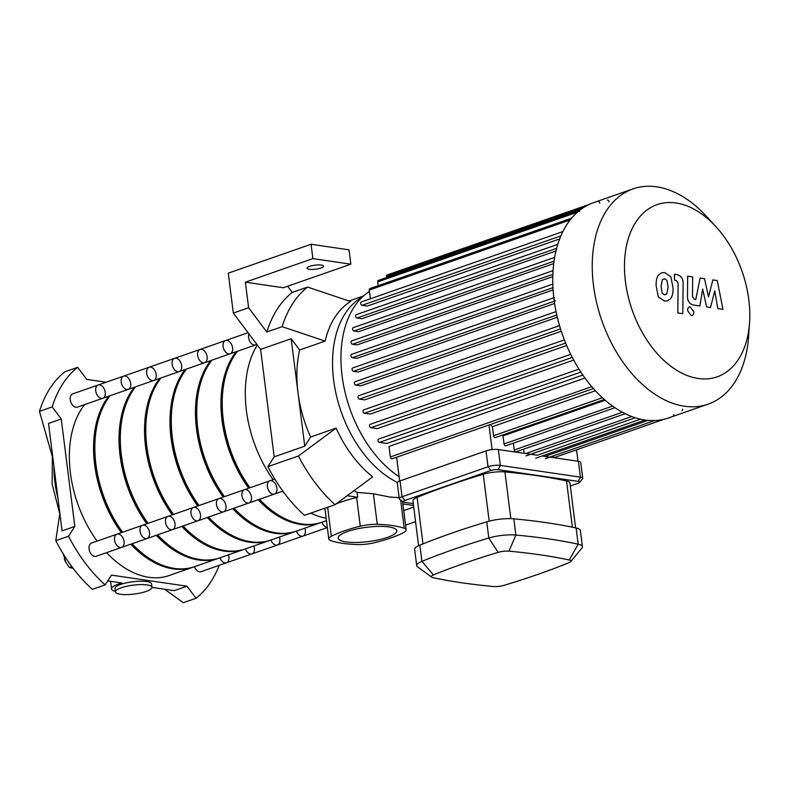 <?xml version="1.0" encoding="UTF-8"?>
<svg xmlns="http://www.w3.org/2000/svg" width="789" height="789" viewBox="0 0 789 789"><rect width="100%" height="100%" fill="white"/><g stroke="black" fill="none" stroke-linecap="round" stroke-linejoin="round"><path stroke-width="1.18" d="M106.13 382.231L86.711 379.381L77.647 367.319A131.526 84.028 70.8 0 0 52.192 406.917L61.246 418.969L74.827 526.411L68.525 536.214A131.526 84.028 70.8 0 0 105.134 584.915L111.436 575.122L186.973 586.207L196.037 598.259A131.526 84.028 70.8 0 0 219.184 565.338M164.556 589.235L183.304 602.707L196.037 598.259M151.991 587.391L174.241 590.655L186.973 586.207M105.134 584.915L92.402 589.363A131.526 84.028 70.8 0 1 89.522 586.71A131.526 84.028 70.8 0 1 57.853 544.588A131.526 84.028 70.8 0 1 55.782 540.662L59.737 514.073M68.525 536.214L55.782 540.662M61.246 418.969L48.514 423.417L62.084 530.859L74.827 526.411M52.192 406.917L39.45 411.365L52.113 455.766M147.089 584.925A18.413 4.487 -7.2 0 1 151.981 587.292A18.413 4.487 -7.2 0 1 148.993 590.261A18.413 4.487 -7.2 0 1 128.745 594.531A18.413 4.487 -7.2 0 1 115.441 591.908A18.413 4.487 -7.2 0 1 126.753 586.247A18.413 4.487 -7.2 0 1 147.089 584.925M115.441 591.908L115.016 588.525A18.413 4.487 -7.2 0 1 132.72 581.769A18.413 4.487 -7.2 0 1 151.557 583.909L151.981 587.292M115.381 591.405A21.924 5.336 -7.2 0 1 111.535 588.969A21.924 5.336 -7.2 0 1 121.94 582.972L107.728 580.891M77.647 367.319L64.915 371.767A131.526 84.028 70.8 0 0 62.607 373.67A131.526 84.028 70.8 0 0 40.584 407.903A131.526 84.028 70.8 0 0 39.45 411.365M63.593 554.48L65.684 561.916L69.343 567.469L73.18 568.396M64.284 555.574L63.505 555.841M71.829 566.601L69.343 567.469M64.323 558.661A6.134 3.925 70.8 0 0 65.734 562.005M321.35 265.065A8.334 2.032 -7.2 0 1 323.569 266.13A8.334 2.032 -7.2 0 1 315.551 269.187A8.334 2.032 -7.2 0 1 307.039 268.221A8.334 2.032 -7.2 0 1 312.158 265.656A8.334 2.032 -7.2 0 1 321.35 265.065M350.839 264.187L283.33 287.748L245.369 282.176L312.878 258.614L311.063 244.265L349.034 249.837L350.839 264.187L312.878 258.614M245.369 282.176L248.604 307.759L233.317 313.095L228.268 273.162L311.063 244.265M248.604 307.759L266.83 332.001L282.117 326.676L325.117 341.095L299.642 349.991L291.171 338.728L260.607 349.399L274.178 456.841L304.751 446.17L310.639 437.017L336.114 428.131A101.712 64.974 70.8 0 0 372.724 476.832L335.059 504.674A131.526 84.028 -109.2 0 1 298.449 455.973L336.114 428.131M260.607 349.399L233.317 313.095M287.65 286.239L292.285 292.413A131.526 84.028 70.8 0 0 266.83 332.001M335.059 504.674L304.485 515.345A131.526 84.028 -109.2 0 1 267.875 466.644L274.178 456.841M267.875 466.644L298.449 455.973M403.712 510.562L413.722 507.071M405.556 525.139L415.566 521.647M354.113 490.59A101.712 64.974 70.8 0 0 357.072 492.395L357.683 497.277L347.17 495.729M304.751 446.17L297.966 392.449A101.712 64.974 70.8 0 0 310.639 437.017M326.123 507.8L327.119 507.938A17.536 4.27 172.8 0 1 327.682 507.623A73.485 17.9 172.8 0 1 330.197 506.37M357.683 497.277A17.536 4.27 172.8 0 0 356.638 497.524A73.485 17.9 172.8 0 0 336.282 503.776M413.525 505.473L402.873 503.905M397.39 482.434A101.712 64.974 -109.2 0 1 335.049 388.987A101.712 64.974 -109.2 0 1 362.348 297.019M399.155 497.741L389.135 496.932L373.404 493.756L357.072 492.395M282.117 326.676A131.526 84.028 -109.2 0 1 307.572 287.078L350.572 301.506A101.712 64.974 70.8 0 0 325.117 341.095M299.642 349.991A101.712 64.974 70.8 0 0 297.966 392.449L291.171 338.728M292.285 292.413L307.572 287.078M324.9 508.224L328.786 538.976A17.536 4.27 -7.2 0 0 330.699 540.583A73.485 17.9 172.8 0 0 357.673 544.548A17.536 4.27 -7.2 0 0 374.676 542.674A73.485 17.9 172.8 0 0 403.633 532.575A17.536 4.27 -7.2 0 0 406.157 529.902A17.536 4.27 -7.2 0 0 404.234 528.295A73.485 17.9 172.8 0 0 377.27 524.34L373.404 493.756M326.153 518.205A101.712 64.974 -109.2 0 1 310.728 513.166M285.174 494.259A101.712 64.974 -109.2 0 1 282.403 491.291M273.112 479.673A101.712 64.974 -109.2 0 1 257.293 344.99M356.638 497.524L360.267 526.204A17.536 4.27 -7.2 0 1 377.27 524.34M328.786 538.976A17.536 4.27 -7.2 0 1 331.311 536.313L327.682 507.623M360.267 526.204A73.485 17.9 172.8 0 0 331.311 536.313M388.938 526.953A29.548 7.2 -7.2 0 1 396.788 530.741A29.548 7.2 -7.2 0 1 368.374 541.579A29.548 7.2 -7.2 0 1 338.156 538.147A29.548 7.2 -7.2 0 1 356.312 529.064A29.548 7.2 -7.2 0 1 388.938 526.953M267.422 486.734A7.012 4.478 -109.2 0 1 269.858 480.807A7.012 4.478 -109.2 0 1 271.317 480.679A7.012 4.478 -109.2 0 1 276.722 487.04A7.012 4.478 -109.2 0 1 274.483 494.052A7.012 4.478 -109.2 0 1 267.422 486.734M256.721 344.241A7.012 4.478 -109.2 0 1 255.636 344.911A7.012 4.478 -109.2 0 1 250.054 341.785A7.012 4.478 -109.2 0 1 248.939 333.875A7.012 4.478 -109.2 0 0 250.054 341.785A7.012 4.478 -109.2 0 0 255.636 344.911L256.898 344.468M716.067 226.828L706.737 216.63A113.991 72.825 70.8 0 0 633.015 188.896L593.525 202.674A113.991 72.825 70.8 0 0 579.994 210.061A113.991 72.825 70.8 0 0 553.977 298.982A113.991 72.825 70.8 0 0 668.648 417.923L708.137 404.146A113.991 72.825 70.8 0 0 748.593 336.558L749.55 322.77A91.189 58.258 70.8 0 0 716.067 226.828A91.189 58.258 70.8 0 0 649.988 207.99A91.189 58.258 70.8 0 0 625.45 281.683A91.189 58.258 70.8 0 0 689.852 376.481A91.189 58.258 70.8 0 0 749.55 322.77M633.015 188.896A113.991 72.825 70.8 0 0 593.466 285.204A113.991 72.825 70.8 0 0 708.137 404.146M609.098 201.945A1.756 1.124 70.8 0 0 607.333 200.11M599.798 203.187A1.756 1.124 70.8 0 0 598.032 201.363M580.201 209.953A1.756 1.124 70.8 0 0 579.59 211.432M554.588 297.502A1.756 1.124 70.8 0 0 554.026 299.258A1.756 1.124 70.8 0 0 555.377 300.846M673.195 416.059A1.756 1.124 70.8 0 0 673.806 414.58M681.972 410.655A1.756 1.124 70.8 0 0 682.584 409.166M396.64 457.216L399.648 481.043M488.993 424.985L492.099 449.592M576.542 449.819L577.982 461.23M490.275 424.541A105.223 67.223 70.8 0 0 492.405 426.701L493.549 435.735A1.756 1.124 70.8 0 0 495.314 437.57L604.384 399.5M552.911 456.062A1.756 1.124 70.8 0 0 554.588 457.472L664.101 419.255M543.355 455.539L543.434 456.16M533.601 453.251L533.788 454.75M523.63 449.168L524.152 453.33M513.402 443.152L514.27 449.986A1.756 1.124 70.8 0 0 516.036 451.821L625.273 413.692M502.129 435.183A105.223 67.223 70.8 0 0 503.027 435.863L504.053 443.97A1.756 1.124 70.8 0 0 505.818 445.805L614.966 407.706M503.027 435.863L605.193 400.21M492.405 426.701L595.429 390.742M591.799 386.659L390.348 456.969L389.016 446.436L585.014 378.03M582.884 375.041L386.797 443.477L379.391 442.392A1.756 1.124 -109.2 0 1 378.039 440.804A1.756 1.124 -109.2 0 1 378.602 439.049L578.978 369.114M573.702 360.07L377.28 428.624L370.919 427.697A1.756 1.124 -109.2 0 1 369.568 426.109A1.756 1.124 -109.2 0 1 370.13 424.354L570.733 354.34M566.67 345.513L370.09 414.117L364.39 413.278A1.756 1.124 -109.2 0 1 363.039 411.69A1.756 1.124 -109.2 0 1 363.601 409.935L564.382 339.862M561.295 331.252L364.686 399.865L359.429 399.096A1.756 1.124 -109.2 0 1 358.078 397.508A1.756 1.124 -109.2 0 1 358.64 395.753L559.549 325.63M557.32 317.247L360.78 385.841L355.819 385.111A1.756 1.124 -109.2 0 1 354.468 383.523A1.756 1.124 -109.2 0 1 355.03 381.768L556.067 311.606M554.608 303.469L358.226 372.004L353.472 371.303A1.756 1.124 -109.2 0 1 352.121 369.716A1.756 1.124 -109.2 0 1 352.683 367.97L553.829 297.769M369.439 291.447A105.223 67.223 70.8 0 0 342.081 375.87A105.223 67.223 70.8 0 0 399.096 476.714M553.089 289.928L356.993 358.364L352.358 357.683A1.756 1.124 70.8 0 1 351.006 356.095A1.756 1.124 70.8 0 1 351.569 354.34A1.756 1.124 70.8 0 1 351.933 354.31M552.773 276.633L357.092 344.931L352.496 344.251A1.756 1.124 70.8 0 1 351.144 342.663A1.756 1.124 70.8 0 1 351.707 340.907A1.756 1.124 70.8 0 1 352.072 340.878M553.7 263.625L358.65 331.696L354.005 331.015A1.756 1.124 70.8 0 1 352.653 329.427A1.756 1.124 70.8 0 1 353.206 327.672A1.756 1.124 70.8 0 1 353.571 327.642M555.949 250.991L361.895 318.717L357.062 318.006A1.756 1.124 70.8 0 1 355.711 316.419A1.756 1.124 70.8 0 1 356.273 314.663A1.756 1.124 70.8 0 1 356.638 314.633M559.657 238.919L367.289 306.053L362.072 305.294A1.756 1.124 70.8 0 1 360.721 303.696A1.756 1.124 70.8 0 1 361.283 301.95A1.756 1.124 70.8 0 1 361.648 301.911M370.366 298.775L369.262 290.066A1.756 1.124 -109.2 0 1 369.873 288.587L571.581 218.188M378.168 285.687L377.694 281.9A1.756 1.124 -109.2 0 1 378.296 280.42L580.093 209.992M386.6 277.521L386.472 276.495A1.756 1.124 -109.2 0 1 387.074 275.006L588.939 204.558M395.97 271.909A1.756 1.124 -109.2 0 1 396.137 271.82L589.136 204.459M390.348 456.969A1.756 1.124 70.8 0 0 392.113 458.794L593.427 388.533M712.881 279.917L708.512 296.812L704.508 278.685L700.139 278.044L695.79 299.455L694.241 299.238L692.495 296.467L692.663 276.929L687.673 276.199L687.505 296.191C687.357 300.826 689.28 303.765 693.275 305.008L699.892 305.954L702.674 289.09L706.599 306.941L710.504 307.513L714.755 290.865L717.803 308.588L722.951 309.337L717.25 280.559L712.881 279.917M662.188 293.232L664.516 294.81L666.833 293.912L668.056 287.334L666.981 280.361L664.683 278.793L662.326 279.681L661.103 286.318L662.188 293.232M670.67 298.558C672.356 296.398 673.145 292.906 673.047 288.074L670.897 276.87L664.752 272.53L661.517 272.797L658.49 275.045C656.813 277.195 656.014 280.706 656.113 285.579L658.263 296.733L664.456 301.073L667.652 300.816L670.67 298.558M682.801 313.697L683.116 283.537C683.274 278.911 681.361 275.972 677.366 274.7L674.526 274.286L674.457 280.174L676.38 280.46L678.126 283.231L677.81 312.957L682.801 313.697M690.178 306.911C688.363 306.891 687.535 308.174 687.692 310.777L691.263 315.531C693.077 315.561 693.906 314.269 693.748 311.665L690.178 306.911L689.241 306.99M691.263 315.531L692.19 315.452M413.288 503.619L404.579 502.346A5.257 1.282 -7.2 0 1 403.396 501.972A5.257 1.282 -7.2 0 1 404.846 500.482L490.827 470.481A5.257 1.282 -7.2 0 1 498.204 469.672L578.288 481.418A5.257 1.282 -7.2 0 1 579.56 482.434A5.257 1.282 -7.2 0 1 578.021 483.282L570.319 485.965M579.56 482.434L582.529 478.854A8.768 2.14 172.8 0 0 582.736 478.282A8.768 2.14 172.8 0 0 580.408 477.158L500.334 465.402A8.768 2.14 172.8 0 0 488.026 466.753L402.045 496.764A8.768 2.14 172.8 0 0 399.283 498.737A8.768 2.14 172.8 0 0 399.628 499.23L403.396 501.972M582.736 478.282L580.734 462.423A8.768 2.14 172.8 0 0 578.406 461.299L580.408 477.158L578.288 481.418M418.604 545.712L412.933 500.798A17.536 4.27 -7.2 0 1 417.105 497.376A401.7 97.856 -7.2 0 1 483.262 474.278A17.536 4.27 -7.2 0 1 504.921 471.901A401.7 97.856 -7.2 0 1 566.541 480.945A17.536 4.27 -7.2 0 1 569.934 482.967L575.605 527.871M568.869 562.725A392.932 95.725 -7.2 0 1 504.151 585.31A8.768 2.14 -7.2 0 1 493.322 586.503A392.932 95.725 -7.2 0 1 433.053 577.656A8.768 2.14 -7.2 0 1 431.701 577.144A8.768 2.14 -7.2 0 1 433.437 574.934A392.932 95.725 -7.2 0 1 498.155 552.349A8.768 2.14 -7.2 0 1 508.984 551.156A392.932 95.725 -7.2 0 1 569.254 560.003A8.768 2.14 -7.2 0 1 570.743 561.581A8.768 2.14 -7.2 0 1 568.869 562.725M570.743 561.581L581.878 548.128A21.924 5.336 172.8 0 0 582.41 546.708A21.924 5.336 172.8 0 0 578.159 544.183A406.088 98.931 172.8 0 0 515.868 535.041A21.924 5.336 172.8 0 0 488.805 538.009A406.088 98.931 172.8 0 0 421.918 561.354A21.924 5.336 172.8 0 0 416.7 565.634A21.924 5.336 172.8 0 0 417.568 566.877L431.701 577.144M582.41 546.708L580.359 530.514A21.924 5.336 172.8 0 0 576.118 527.979A406.088 98.931 172.8 0 0 513.826 518.837A21.924 5.336 172.8 0 0 486.754 521.815A406.088 98.931 172.8 0 0 419.866 545.16A21.924 5.336 172.8 0 0 414.659 549.44L416.7 565.634M498.204 469.672L500.334 465.402L498.323 449.543L537.181 455.243L640.55 419.166M542.112 455.973L578.406 461.299M404.846 500.482L402.045 496.764L400.043 480.905A8.768 2.14 172.8 0 0 397.271 482.868L399.283 498.737M400.043 480.905L486.024 450.894L488.026 466.753L490.827 470.481M498.323 449.543A8.768 2.14 172.8 0 0 486.024 450.894M118.458 534.035A7.012 4.478 -109.2 0 1 123.863 540.386A7.012 4.478 -109.2 0 1 121.624 547.408A7.012 4.478 -109.2 0 1 115.086 542.26A7.012 4.478 -109.2 0 1 116.999 534.153A7.012 4.478 -109.2 0 1 118.458 534.035M116.999 534.153A7.012 4.478 -109.2 0 0 115.086 542.26A7.012 4.478 -109.2 0 0 121.624 547.408L96.15 556.294A7.012 4.478 -109.2 0 1 89.601 551.146A7.012 4.478 -109.2 0 1 91.524 543.049L142.474 525.267A7.012 4.478 -109.2 0 1 143.933 525.139A7.012 4.478 -109.2 0 1 149.338 531.49A7.012 4.478 -109.2 0 1 147.099 538.512A7.012 4.478 -109.2 0 1 140.56 533.364A7.012 4.478 -109.2 0 1 142.474 525.267L167.958 516.371A7.012 4.478 -109.2 0 1 169.408 516.253A7.012 4.478 -109.2 0 1 174.813 522.604A7.012 4.478 -109.2 0 1 172.574 529.616A7.012 4.478 -109.2 0 1 166.035 524.478A7.012 4.478 -109.2 0 1 167.958 516.371L193.433 507.485A7.012 4.478 -109.2 0 1 194.893 507.357A7.012 4.478 -109.2 0 1 200.288 513.708A7.012 4.478 -109.2 0 1 198.049 520.73A7.012 4.478 -109.2 0 1 191.51 515.582A7.012 4.478 -109.2 0 1 193.433 507.485L218.908 498.589A7.012 4.478 -109.2 0 1 220.368 498.47A7.012 4.478 -109.2 0 1 225.762 504.822A7.012 4.478 -109.2 0 1 223.534 511.834A7.012 4.478 -109.2 0 1 216.985 506.696A7.012 4.478 -109.2 0 1 218.908 498.589L244.383 489.703A7.012 4.478 -109.2 0 1 245.843 489.574A7.012 4.478 -109.2 0 1 251.237 495.926A7.012 4.478 -109.2 0 1 249.008 502.948A7.012 4.478 -109.2 0 1 242.46 497.8A7.012 4.478 -109.2 0 1 244.383 489.703L274.838 479.071M105.213 392.33A7.012 4.478 -109.2 0 1 102.787 398.258A7.012 4.478 -109.2 0 1 96.238 393.109A7.012 4.478 -109.2 0 1 98.161 385.012A7.012 4.478 -109.2 0 1 105.213 392.33M98.161 385.012A7.012 4.478 -109.2 0 0 96.238 393.109A7.012 4.478 -109.2 0 0 102.787 398.258L77.302 407.144A7.012 4.478 -109.2 0 1 70.763 401.995A7.012 4.478 -109.2 0 1 72.687 393.898L123.636 376.116A7.012 4.478 -109.2 0 1 130.688 383.434A7.012 4.478 -109.2 0 1 128.262 389.362A7.012 4.478 -109.2 0 1 121.713 384.213A7.012 4.478 -109.2 0 1 123.636 376.116L149.111 367.23A7.012 4.478 -109.2 0 1 156.173 374.548A7.012 4.478 -109.2 0 1 153.737 380.476A7.012 4.478 -109.2 0 1 147.188 375.327A7.012 4.478 -109.2 0 1 149.111 367.23L174.586 358.334A7.012 4.478 -109.2 0 1 181.648 365.652A7.012 4.478 -109.2 0 1 179.211 371.58A7.012 4.478 -109.2 0 1 172.673 366.431A7.012 4.478 -109.2 0 1 174.586 358.334L200.061 349.438A7.012 4.478 -109.2 0 1 207.122 356.766A7.012 4.478 -109.2 0 1 204.686 362.693A7.012 4.478 -109.2 0 1 198.147 357.545A7.012 4.478 -109.2 0 1 200.061 349.438L225.546 340.552A7.012 4.478 -109.2 0 1 232.597 347.87A7.012 4.478 -109.2 0 1 230.161 353.797A7.012 4.478 -109.2 0 1 223.622 348.649A7.012 4.478 -109.2 0 1 225.546 340.552L248.052 332.692M228.445 554.835A7.012 4.478 -109.2 0 1 226.482 562.794A7.012 4.478 -109.2 0 1 219.993 557.793A7.012 4.478 -109.2 0 0 226.482 562.794L251.957 553.908A7.012 4.478 -109.2 0 1 245.468 548.897A7.012 4.478 -109.2 0 0 251.957 553.908L277.432 545.012A7.012 4.478 -109.2 0 1 270.943 540.011A7.012 4.478 -109.2 0 0 277.432 545.012L302.907 536.125A7.012 4.478 -109.2 0 1 296.417 531.115A7.012 4.478 -109.2 0 0 302.907 536.125L327.346 527.594M226.482 562.794L201.008 571.69A7.012 4.478 -109.2 0 1 194.508 566.68M108.833 396.137A98.211 62.735 70.8 0 0 94.611 464.593A98.211 62.735 70.8 0 0 121.319 532.654M130.826 544.193A98.211 62.735 70.8 0 0 193.404 567.064A98.211 62.735 70.8 0 0 194.045 566.837M84.63 404.589A98.211 62.735 70.8 0 0 70.408 473.045A98.211 62.735 70.8 0 0 97.116 541.096M106.623 552.635A98.211 62.735 70.8 0 0 169.201 575.516L193.404 567.064M95.065 439.937A96.455 61.621 70.8 0 0 95.794 464.77A96.455 61.621 70.8 0 0 122.492 532.24M253.92 545.949A7.012 4.478 -109.2 0 1 251.957 553.908M134.317 387.251A98.211 62.735 70.8 0 0 120.086 455.707A98.211 62.735 70.8 0 0 146.793 523.758M156.301 535.297A98.211 62.735 70.8 0 0 218.878 558.178A98.211 62.735 70.8 0 0 219.52 557.951M110.115 395.693A98.211 62.735 70.8 0 0 95.883 464.149A98.211 62.735 70.8 0 0 122.591 532.21M132.098 543.749A98.211 62.735 70.8 0 0 194.676 566.62L218.878 558.178M120.539 431.05A96.455 61.621 70.8 0 0 121.279 455.874A96.455 61.621 70.8 0 0 147.967 523.354M121.624 547.408L147.099 538.512A7.012 4.478 -109.2 0 1 140.56 533.364A7.012 4.478 -109.2 0 1 142.474 525.267M102.787 398.258L128.262 389.362A7.012 4.478 -109.2 0 1 121.713 384.213A7.012 4.478 -109.2 0 1 123.636 376.116M279.405 537.053A7.012 4.478 -109.2 0 1 277.432 545.012M159.792 378.355A98.211 62.735 70.8 0 0 145.57 446.811A98.211 62.735 70.8 0 0 172.268 514.872M181.786 526.411A98.211 62.735 70.8 0 0 244.363 549.282A98.211 62.735 70.8 0 0 244.994 549.055M135.59 386.807A98.211 62.735 70.8 0 0 121.368 455.263A98.211 62.735 70.8 0 0 148.066 523.314M157.583 534.853A98.211 62.735 70.8 0 0 220.161 557.734L244.363 549.282M146.014 422.154A96.455 61.621 70.8 0 0 146.754 446.988A96.455 61.621 70.8 0 0 173.442 514.458M147.099 538.512L172.574 529.616A7.012 4.478 -109.2 0 1 166.035 524.478A7.012 4.478 -109.2 0 1 167.958 516.371M128.262 389.362L153.737 380.476A7.012 4.478 -109.2 0 1 147.188 375.327A7.012 4.478 -109.2 0 1 149.111 367.23M304.879 528.166A7.012 4.478 -109.2 0 1 302.907 536.125M185.267 369.469A98.211 62.735 70.8 0 0 171.045 437.925A98.211 62.735 70.8 0 0 197.743 505.976M207.26 517.515A98.211 62.735 70.8 0 0 269.838 540.396A98.211 62.735 70.8 0 0 270.469 540.169M161.064 377.911A98.211 62.735 70.8 0 0 146.843 446.367A98.211 62.735 70.8 0 0 173.541 514.428M183.058 525.967A98.211 62.735 70.8 0 0 245.635 548.838L269.838 540.396M171.499 413.268A96.455 61.621 70.8 0 0 172.229 438.092A96.455 61.621 70.8 0 0 198.917 505.571M172.574 529.616L198.049 520.73A7.012 4.478 -109.2 0 1 191.51 515.582A7.012 4.478 -109.2 0 1 193.433 507.485M153.737 380.476L179.211 371.58A7.012 4.478 -109.2 0 1 172.673 366.431A7.012 4.478 -109.2 0 1 174.586 358.334M327.317 527.387A7.012 4.478 -109.2 0 1 321.892 522.229A7.012 4.478 -109.2 0 0 327.317 527.387M210.742 360.573A98.211 62.735 70.8 0 0 196.52 429.029A98.211 62.735 70.8 0 0 223.218 497.09M232.735 508.629A98.211 62.735 70.8 0 0 295.313 531.5A98.211 62.735 70.8 0 0 295.944 531.273M186.539 369.025A98.211 62.735 70.8 0 0 172.318 437.481A98.211 62.735 70.8 0 0 199.015 505.532M208.533 517.071A98.211 62.735 70.8 0 0 271.11 539.952L295.313 531.5M196.974 404.372A96.455 61.621 70.8 0 0 197.704 429.206A96.455 61.621 70.8 0 0 224.392 496.675M198.049 520.73L223.534 511.834A7.012 4.478 -109.2 0 1 216.985 506.696A7.012 4.478 -109.2 0 1 218.908 498.589M179.211 371.58L204.686 362.693A7.012 4.478 -109.2 0 1 198.147 357.545A7.012 4.478 -109.2 0 1 200.061 349.438M236.217 351.687A98.211 62.735 70.8 0 0 221.995 420.142A98.211 62.735 70.8 0 0 248.693 488.194M258.21 499.733A98.211 62.735 70.8 0 0 320.788 522.614A98.211 62.735 70.8 0 0 321.419 522.387M212.014 360.129A98.211 62.735 70.8 0 0 197.792 428.585A98.211 62.735 70.8 0 0 224.49 496.646M234.008 508.185A98.211 62.735 70.8 0 0 296.585 531.056L320.788 522.614M222.449 395.486A96.455 61.621 70.8 0 0 223.179 420.31A96.455 61.621 70.8 0 0 249.866 487.789M223.534 511.834L274.483 494.052A7.012 4.478 -109.2 0 1 267.944 488.914A7.012 4.478 -109.2 0 1 269.858 480.807M249.008 502.948A7.012 4.478 -109.2 0 1 242.46 497.8A7.012 4.478 -109.2 0 1 244.383 489.703M204.686 362.693L230.161 353.797A7.012 4.478 -109.2 0 1 223.622 348.649A7.012 4.478 -109.2 0 1 225.546 340.552M237.489 351.243A98.211 62.735 70.8 0 0 223.267 419.689A98.211 62.735 70.8 0 0 249.975 487.75M259.482 499.289A98.211 62.735 70.8 0 0 322.06 522.17L326.468 520.632M53.928 466.319A87.687 56.019 70.8 0 0 57.932 497.977M400.664 499.979L404.234 528.295M622.442 412.233L514.27 449.986M631.802 416.533L525.701 453.557M648.193 420.369L544.972 456.387M580.882 372.073L379.391 442.392M572.291 357.417L370.919 427.697M565.644 343.047L364.39 413.278M560.545 328.905L359.429 399.096M556.787 314.969L355.819 385.111M554.272 301.23L353.472 371.303M570.141 219.963L369.262 290.066M577.42 212.192L377.694 281.9M583.032 207.892L386.472 276.495M560.88 235.901L362.072 305.294M556.61 248.367L357.062 318.006M554.016 261.208L354.005 331.015M552.842 274.335L352.496 344.251M552.951 287.679L352.358 357.683M602.421 397.735L493.549 435.735M612.629 406.079L504.053 443.97M576.118 527.979L578.159 544.183L569.254 560.003M513.826 518.837L515.868 535.041L508.984 551.156M486.754 521.815L488.805 538.009L498.155 552.349M433.437 574.934L421.918 561.354L419.866 545.16M510.828 518.659L504.921 471.901M483.262 474.278L489.19 521.144M422.973 543.897L417.105 497.376M566.541 480.945L572.38 527.2M111.535 588.969L110.568 581.306M60.072 514.941L52.123 484.051L52.38 454.02M363.492 295.964L349.063 300.994M402.548 501.36L406.157 529.902M274.483 494.052L282.856 491.133M635.313 417.746L526.007 455.894M645.136 420.014L535.761 458.182M545.288 458.725L654.732 420.527M562.873 231.591L361.283 301.95M557.784 244.343L356.273 314.663M554.628 257.382L353.206 327.672M553.04 270.647L351.707 340.907M552.803 284.109L351.569 354.34M230.161 353.797L255.636 344.911"/></g></svg>
